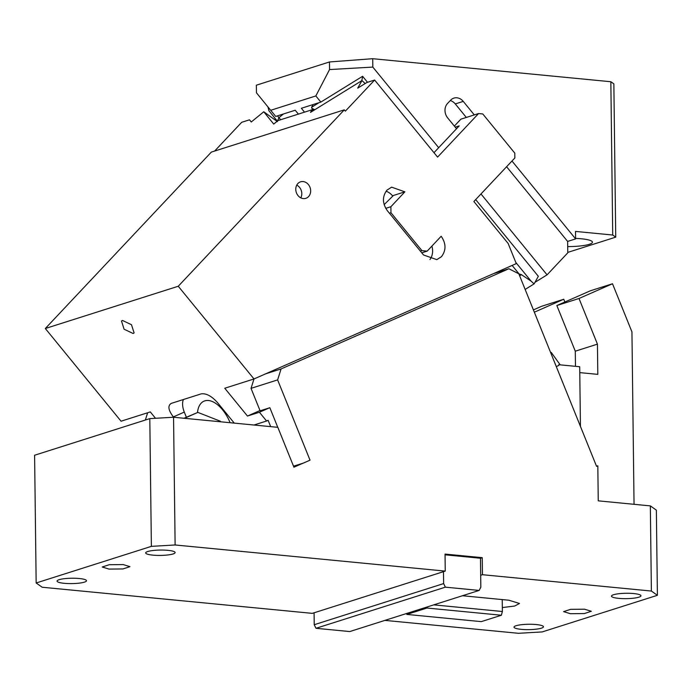 <?xml version="1.0" encoding="UTF-8"?>
<svg xmlns="http://www.w3.org/2000/svg" width="692" height="692" viewBox="0 0 692 692"><rect width="100%" height="100%" fill="white"/><g stroke="black" fill="none" stroke-linecap="round" stroke-linejoin="round"><path stroke-width="1.04" d="M533.402 309.904L541.602 306.288L563.764 299.247L534.328 312.196M564.871 301.997L563.764 299.247M634.045 504.304L631.943 331.883L612.506 283.755L579.005 298.486L597.438 344.14L597.81 374.363L579.775 372.616M657.4 595.302L651.38 591.046L650.342 505.887L656.362 510.142L657.4 595.302L542.191 631.926L518.446 633.301L384.916 620.387M445.051 554.811L480.473 558.236L480.681 575.268L482.454 574.706L651.38 591.046M502.323 607.559L514.675 606.036L519.493 603.485L508.923 600.232L462.464 595.734M584.558 609.202L570.606 609.341L563.608 611.624L570.381 613.709L584.333 613.562L591.323 611.287L584.558 609.202M536.257 624.556A14.722 2.682 -0.7 0 1 543.454 626.77A14.722 2.682 -0.7 0 1 536.015 629.192A14.722 2.682 -0.7 0 1 521.197 629.339A14.722 2.682 -0.7 0 1 514 627.125A14.722 2.682 -0.7 0 1 521.439 624.703A14.722 2.682 -0.7 0 1 536.257 624.556M633.742 593.563A14.722 2.682 -0.7 0 1 640.939 595.777A14.722 2.682 -0.7 0 1 633.5 598.199A14.722 2.682 -0.7 0 1 618.683 598.355A14.722 2.682 -0.7 0 1 611.486 596.141A14.722 2.682 -0.7 0 1 618.925 593.71A14.722 2.682 -0.7 0 1 633.742 593.563M579.005 298.486L556.844 305.527L590.345 290.796L612.506 283.755M480.681 575.268L480.828 587.188L479.149 590.432L349.763 631.562L315.993 628.293L314.229 624.72L314.082 612.801L312.308 613.363L42.177 587.24L36.157 582.984L151.375 546.36L149.809 418.617L34.6 455.241L36.157 582.984M433.737 604.869L502.375 611.503L501.389 615.24L481.277 621.632L406.861 614.427L406.55 613.51M427.267 606.927L426.973 608.034L406.861 614.427M314.229 624.72L443.624 583.59L443.477 571.67L314.082 612.801M501.389 615.24L426.973 608.034M149.809 418.617L173.554 417.241L175.119 544.976L445.25 571.108L443.477 571.67M175.119 544.976L151.375 546.36M108.999 569.083L122.951 568.945L129.949 566.662L123.185 564.577L109.232 564.715L102.234 566.999L108.999 569.083M79.312 578.521A14.722 2.682 -0.7 0 1 86.5 580.735A14.722 2.682 -0.7 0 1 79.07 583.157A14.722 2.682 -0.7 0 1 64.244 583.313A14.722 2.682 -0.7 0 1 57.055 581.098A14.722 2.682 -0.7 0 1 64.486 578.668A14.722 2.682 -0.7 0 1 79.312 578.521M167.94 550.348A14.722 2.682 -0.7 0 1 175.128 552.562A14.722 2.682 -0.7 0 1 167.698 554.984A14.722 2.682 -0.7 0 1 152.871 555.14A14.722 2.682 -0.7 0 1 145.683 552.925A14.722 2.682 -0.7 0 1 153.114 550.495A14.722 2.682 -0.7 0 1 167.94 550.348M560.2 364.848L551.247 352.427L550.607 352.513M145.355 420.035L147.647 412.761M265.581 373.862L281.082 368.931L277.622 379.899L310.025 460.163L303.33 463.112L293.52 466.183M556.282 366.561L558.755 365.471L558.747 364.71L579.706 366.734L580.432 426.384M493.387 273.669L508.888 268.747L518.836 273.816L596.573 466.356L597.819 465.803L596.521 466.218M277.622 379.899L251.032 388.35L260.097 410.814L269.845 407.718L277.76 427.319M184.029 418.253L197.869 412.397L220.367 421.22L220.592 421.791M303.312 463.069L293.927 467.195L277.829 427.327L173.554 417.241M220.367 421.22L219.355 421.67M184.453 418.297L197.869 412.397M251.032 388.35L253.999 378.957L178.259 286.246L45.317 328.51L121.057 421.212L150.302 411.913L155.51 418.288M480.473 558.236L482.246 557.674L445.043 554.076L445.25 571.108M508.888 268.747L281.082 368.931M650.342 505.887L598.251 500.844L597.819 465.803M443.624 583.59L445.38 587.162L315.993 628.293M479.149 590.432L445.38 587.162M502.375 611.503L502.228 599.583M556.844 305.527L575.286 351.19L597.438 344.14M575.286 351.19L575.467 366.327M482.246 557.674L482.454 574.706M270.667 426.635L268.124 420.329L266.584 421.013L259.422 412.242L247.459 416.048L224.753 388.247L253.999 378.957L516.284 263.609L508.153 243.472L473.873 201.51L514.857 157.958L514.796 153.14L482.782 113.964L478.579 113.549L460.855 119.188L454.359 126.082M186.373 417.224L184.297 412.086A14.03 7.5 66.3 0 1 183.423 399.518M197.488 412.518A28.58 15.285 66.3 0 1 203.95 401.178A28.58 15.285 66.3 0 1 204.771 400.876A28.58 15.285 66.3 0 1 230.09 422.708M173.64 417.25L173.355 416.904C168.225 410.114 167.55 405.599 171.339 403.358L201.294 393.834C206.415 393.238 211.882 396.231 217.669 402.813L234.251 423.106M253.973 425.018L266.584 421.013M269.404 407.856L259.422 412.242M133.132 333.501L134.101 332.904L131.48 324.712L122.458 320.439L121.489 321.036L124.102 329.228L133.132 333.501M259.993 410.538L247.459 416.048M365.168 83.542L361.968 80.557L357.721 88.144L366.821 82.521L374.632 80.038L437.586 157.101L478.579 113.549M374.632 80.038L345.351 111.153L344.287 109.846L178.259 286.246M387.01 190.101L391.62 187.169L404.898 191.831L390.893 206.718L390.963 212.738L421.912 250.616L427.172 251.127L441.185 236.24C446.167 243.541 446.253 250.366 441.435 256.715L436.825 259.647L423.539 254.985L387.26 210.576C382.269 203.275 382.192 196.45 387.01 190.101M297.88 183.544A8.659 7.309 72.4 0 0 296.989 194.037A8.659 7.309 72.4 0 0 305.847 198.327A8.659 7.309 72.4 0 0 308.554 196.606A8.659 7.309 72.4 0 0 309.445 186.113A8.659 7.309 72.4 0 0 300.596 181.823A8.659 7.309 72.4 0 0 297.88 183.544M344.287 109.846L211.345 152.102L45.317 328.51M361.968 80.557L310.518 112.372L311.962 109.786L277.976 120.59L273.712 124.067L263.764 111.775L251.257 121.991L249.501 119.82L241.69 122.302L214.624 151.064M455.232 127.155L459.194 125.892L433.979 152.69M386.075 191.226A14.722 12.421 72.4 0 1 392.494 195.775L404.898 191.831M385.729 208.361L390.893 206.718M393.376 195.499L384.147 204.65M390.963 212.738L389.423 213.231M420.373 251.109L421.912 250.616M427.172 251.127L421.791 252.84M429.957 259.535A14.722 12.421 72.4 0 0 431.894 246.11M300.812 197.851A8.659 7.309 72.4 0 0 296.764 185.119M251.274 121.982L249.501 119.82M312.879 110.91L311.962 109.786M277.423 121.628L263.764 111.775M277.492 120.988L278.945 117.657L283.452 113.972L275.719 116.429L270.702 110.287L315.837 95.946L320.854 102.087L301.357 108.281L304.523 112.156M267.986 106.957L268.928 110.772L277.31 121.126L268.928 110.772M283.452 113.972L295.216 110.236L298.382 114.102M506.596 166.737L567.63 241.43L567.769 252.848L547.069 274.845L480.983 193.959M534.977 282.319L547.069 274.845M515.808 262.441L531.084 281.134L534.103 283.893L538.341 276.307L475.672 199.599M314.73 109.769L311.772 108.229L311.599 107.277L313.13 104.544M320.854 102.087L362.599 76.284L367.513 82.305M438.685 147.69L372.815 67.081L329.556 69.563L329.461 61.96L256.36 85.194L256.455 92.797L270.702 110.287M315.837 95.946L329.556 69.563M567.76 252.398L615.733 237.148L612.723 235.02L610.846 81.734L372.72 58.699L329.461 61.96M610.846 81.734L613.856 83.862L615.733 237.148M534.103 283.893L525.133 289.438M361.778 80.679L362.677 76.379M372.815 67.081L372.72 58.699M450.267 100.565A10.397 8.771 -107.6 0 1 455.284 103.93L466.33 117.45M456.521 128.738L447.698 117.934A10.397 8.771 -107.6 0 1 444.991 110.452A10.397 8.771 -107.6 0 1 447.525 103.48L450.639 100.176A10.397 8.771 -107.6 0 1 453.891 98.108A10.397 8.771 -107.6 0 1 463.259 101.395L455.284 103.93M567.691 246.56A22.516 4.1 179.3 0 0 592.438 242.174A22.516 4.1 179.3 0 0 581.444 238.792A22.516 4.1 179.3 0 0 575.597 238.411M531.084 281.134L521.431 274.655L519.623 275.771M518.818 273.816L521.431 274.655M612.723 235.02L575.51 231.422L575.606 238.896L511.976 161.02M474.305 114.907L463.259 101.395M575.606 238.896L567.63 241.43M184.297 412.086L173.355 416.904M280.641 119.742L277.492 115.867M311.599 107.277L319.081 102.65M518.931 273.747L512.141 265.425M311.772 108.229L313.597 110.46"/></g></svg>

